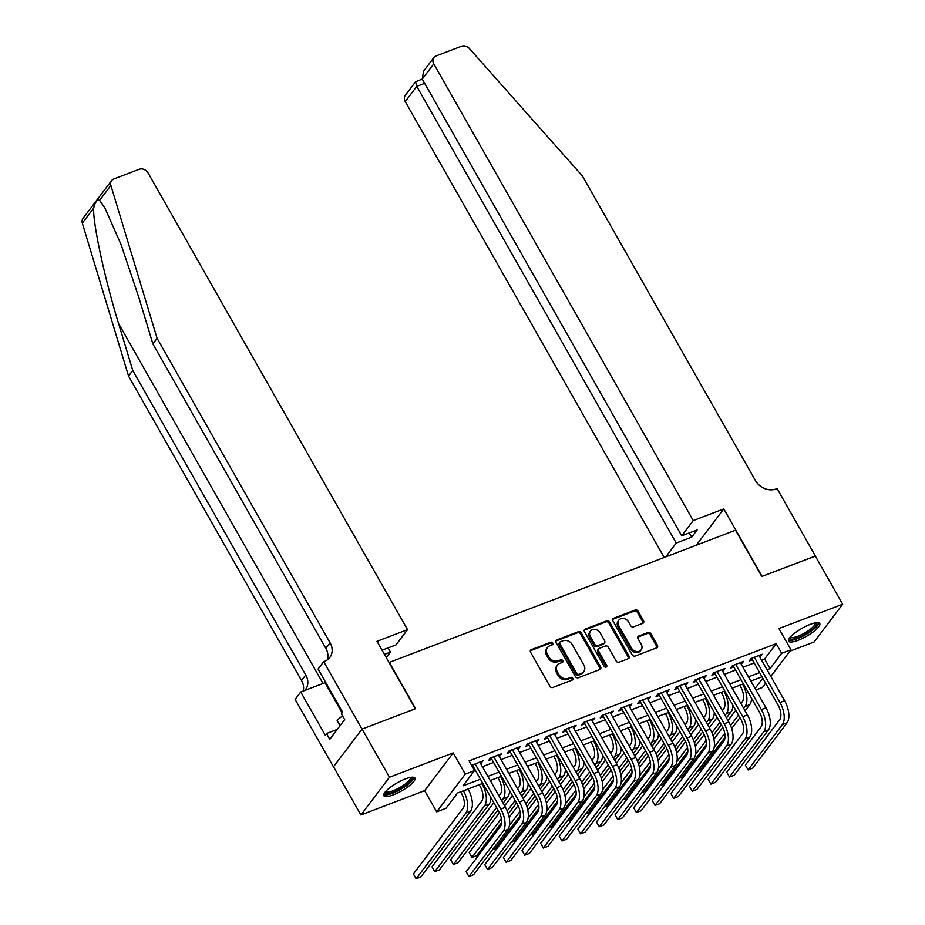 <?xml version="1.0" encoding="UTF-8"?>
<svg xmlns="http://www.w3.org/2000/svg" width="925" height="925" viewBox="0 0 925 925"><rect width="100%" height="100%" fill="white"/><g stroke="black" fill="none" stroke-linecap="round" stroke-linejoin="round"><path stroke-width="1.39" d="M552.757 643.083A1.573 1.307 37.1 0 0 550.733 642.251L531.32 649.662A2.255 1.873 37.1 0 0 530.568 652.252L549.901 686.292A2.255 1.873 37.1 0 0 552.803 687.495L572.217 680.083A1.573 1.307 37.1 0 0 570.713 677.435L568.204 678.395A7.203 5.978 37.1 0 1 558.92 674.568L557.301 671.735A7.203 5.978 37.1 0 1 557.405 665.156A7.203 5.978 37.1 0 1 559.717 663.445L562.227 662.485A1.573 1.307 37.1 0 0 560.723 659.837L558.214 660.797A7.203 5.978 37.1 0 1 548.93 656.981L547.311 654.137A7.203 5.978 37.1 0 1 547.415 647.558A7.203 5.978 37.1 0 1 549.716 645.858L552.237 644.898A1.573 1.307 37.1 0 0 552.757 643.083M552.19 644.91A1.573 1.307 37.1 0 0 549.959 643.268L530.545 650.68A2.255 1.873 37.1 0 0 530.314 650.784M572.182 680.095A1.573 1.307 37.1 0 0 569.939 678.453L567.43 679.413L568.204 678.395M562.18 662.508A1.573 1.307 37.1 0 0 559.949 660.866L557.44 661.814L558.214 660.797M810.219 624.387A17.887 4.59 150.4 0 0 794.552 633.232A17.887 4.59 150.4 0 0 788.655 641.175A17.887 4.59 150.4 0 0 798.183 640.297A17.887 4.59 150.4 0 0 813.85 631.451A17.887 4.59 150.4 0 0 819.758 623.508A17.887 4.59 150.4 0 0 810.219 624.387M405.393 778.919A17.887 4.59 150.4 0 0 389.726 787.765A17.887 4.59 150.4 0 0 383.829 795.708A17.887 4.59 150.4 0 0 393.356 794.829A17.887 4.59 150.4 0 0 409.023 785.984A17.887 4.59 150.4 0 0 414.932 778.041A17.887 4.59 150.4 0 0 405.393 778.919M642.759 623.346A2.255 1.873 37.1 0 0 643.511 620.756L638.077 611.205A2.255 1.873 37.1 0 0 635.174 610.014L613.622 618.235A2.255 1.873 37.1 0 0 612.87 620.825L632.214 654.877A2.255 1.873 37.1 0 0 635.117 656.068L656.669 647.847A2.255 1.873 37.1 0 0 657.421 645.257L650.865 633.718A2.255 1.873 37.1 0 0 647.962 632.515L638.736 636.042A2.255 1.873 37.1 0 0 637.984 638.632L641.233 644.355A6.024 4.995 37.1 0 1 641.152 649.847A6.024 4.995 37.1 0 1 631.463 648.09L618.732 625.67A6.024 4.995 37.1 0 1 618.813 620.166A6.024 4.995 37.1 0 1 628.503 621.935L630.63 625.67A2.255 1.873 37.1 0 0 633.532 626.872L642.759 623.346M761.587 660.138L764.617 658.982L776.191 643.684L781.671 653.316L790.968 649.766L770.826 676.395M361.999 729.108L415.325 708.747L377.007 641.303L407.532 629.647L148.081 172.929A6.88 5.712 37.1 0 0 139.213 169.275L113.798 178.976A6.88 5.712 37.1 0 0 111.601 180.606A6.88 5.712 37.1 0 0 110.884 185.439L157.1 338.319L330.075 642.806A16.049 13.32 -142.9 0 1 329.843 657.467A16.049 13.32 -142.9 0 1 324.71 661.271L323.681 661.653L361.999 729.108L333.439 766.837L362.091 729.073L415.603 708.643L389.333 662.393L735.525 530.233L761.795 576.483L815.307 556.052L842.675 604.233L778.931 628.572L790.968 649.766M362.091 729.073L389.46 777.243L360.9 814.983L424.644 790.644L436.692 811.849L465.252 774.109L474.56 770.56L462.974 785.857L480.445 779.185M424.644 790.644L453.204 752.915L389.46 777.243M453.204 752.915L465.252 774.109M776.191 643.684L469.079 760.917L474.56 770.56M581.258 632.897A2.255 1.873 37.1 0 0 578.356 631.706L556.804 639.927A2.255 1.873 37.1 0 0 556.052 642.517L575.396 676.568A2.255 1.873 37.1 0 0 578.298 677.759L599.851 669.527A2.255 1.873 37.1 0 0 600.603 666.948L581.258 632.897L580.495 633.914A2.255 1.873 37.1 0 0 577.593 632.723L556.029 640.956A2.255 1.873 37.1 0 0 555.809 641.06M585.213 629.081L606.765 620.86A2.255 1.873 37.1 0 1 609.668 622.051L629.012 656.103A2.255 1.873 37.1 0 1 628.26 658.692L619.033 662.207A2.255 1.873 37.1 0 1 616.131 661.017L608.292 647.211A2.255 1.873 37.1 0 0 605.389 646.008L599.273 648.344A2.255 1.873 37.1 0 0 598.51 650.934L606.684 665.318A1.573 1.307 37.1 0 1 604.129 666.289L584.461 631.671A2.255 1.873 37.1 0 1 585.213 629.081L584.438 630.11L606.002 621.878L606.765 620.86M789.869 651.223L814.116 641.973L842.675 604.233M333.532 766.802L360.9 814.983M480.618 763.587L483.035 760.859L471.634 765.414M499.234 756.488L501.639 753.748L490.47 758.014L488.55 760.558L491.799 759.321M517.85 749.377L520.255 746.648L509.085 750.903L507.154 753.459L510.415 752.21M536.454 742.278L538.87 739.538L527.701 743.804L525.77 746.348L529.031 745.111M555.069 735.167L557.486 732.438L546.317 736.693L544.386 739.248L547.646 738M573.685 728.067L576.09 725.327L564.921 729.594L563.001 732.138L566.25 730.9M592.301 720.957L594.706 718.228L583.536 722.483L581.605 725.038L584.866 723.789M610.905 713.857L613.321 711.117L602.152 715.383L600.221 717.927L603.482 716.69M629.52 706.746L631.937 704.018L620.768 708.272L618.837 710.828L622.097 709.579M648.136 699.635L650.541 696.907L639.372 701.173L637.452 703.717L640.701 702.48M666.752 692.536L669.157 689.807L657.987 694.062L656.056 696.618L659.317 695.369M685.356 685.425L687.772 682.696L676.603 686.963L674.672 689.507L677.933 688.269M703.971 678.326L706.388 675.597L695.218 679.852L693.288 682.407L696.548 681.158M722.587 671.215L724.992 668.486L713.822 672.753L711.903 675.296L715.152 674.059M741.202 664.115L743.607 661.387L732.438 665.642L730.507 668.197L733.768 666.948M474.155 769.866L474.964 769.554M482.399 766.721L493.58 762.443M501.015 759.61L512.196 755.343M519.619 752.511L530.8 748.232M538.234 745.4L549.415 741.133M556.85 738.3L568.031 734.022M575.466 731.189L586.647 726.923M594.07 724.09L605.251 719.812M612.685 716.979L623.866 712.712M631.301 709.88L642.482 705.602M649.917 702.769L661.097 698.502M668.521 695.669L679.702 691.391M687.136 688.558L698.317 684.292M705.752 681.459L716.933 677.181M724.368 674.348L735.548 670.082M742.972 667.249L754.153 662.971M472.386 766.732L473.195 766.42M759.807 657.004L762.223 654.276L751.054 658.542L749.123 661.086L752.383 659.849M765.657 683.217L762.408 687.506L755.898 689.992M482.815 783.359L457.574 792.991L446 808.288L436.692 811.849M767.056 669.769L770.086 668.613L781.671 653.316M487.868 776.353L499.049 772.086M506.484 769.253L517.665 764.975M525.099 762.142L536.28 757.876M543.703 755.031L554.896 750.765M562.319 747.932L573.5 743.665M580.935 740.821L592.116 736.554M599.55 733.722L610.731 729.455M618.154 726.611L629.347 722.344M636.77 719.511L647.951 715.245M655.386 712.4L666.567 708.134M674.001 705.301L685.182 701.034M692.605 698.19L703.798 693.923M711.221 691.091L722.402 686.824M729.837 683.98L741.018 679.713M748.452 676.88L759.633 672.614M762.003 676.776L750.822 681.054M743.388 683.887L732.207 688.154M724.772 690.987L713.591 695.265M706.168 698.097L694.976 702.364M687.553 705.197L676.372 709.475M668.937 712.308L657.756 716.574M650.321 719.407L639.14 723.685M631.717 726.518L620.525 730.785M613.102 733.629L601.921 737.896M594.486 740.728L583.305 744.995M575.87 747.839L564.689 752.106M557.266 754.939L546.074 759.205M538.651 762.05L527.47 766.316M520.035 769.149L508.854 773.416M501.419 776.26L490.238 780.527M755.043 688.489L762.824 678.222M764.617 658.982L770.086 668.613M481.104 763.403L480.248 761.911M499.708 756.303L498.864 754.812M518.324 749.192L517.48 747.701M536.939 742.093L536.095 740.601M555.555 734.982L554.699 733.49M574.159 727.882L573.315 726.391M592.775 720.772L591.931 719.28M611.39 713.672L610.546 712.181M630.006 706.561L629.15 705.07M648.61 699.462L647.766 697.97M667.226 692.351L666.382 690.859M685.841 685.252L684.997 683.76M704.457 678.141L703.601 676.649M723.061 671.041L722.217 669.55M741.677 663.93L740.832 662.439M760.292 656.831L759.448 655.339M547.415 647.558L546.64 648.587A7.203 5.978 37.1 0 0 546.536 655.166L547.311 654.137M557.44 661.814A7.203 5.978 37.1 0 1 548.155 657.999L546.536 655.166M557.405 665.156L556.642 666.173A7.203 5.978 37.1 0 0 556.538 672.753L557.301 671.735M567.43 679.413A7.203 5.978 37.1 0 1 558.145 675.585L556.538 672.753M600.082 669.423A2.255 1.873 37.1 0 0 599.828 667.966L580.495 633.914M560.319 641.811A1.573 1.307 37.1 0 0 559.787 643.627L576.772 673.516A1.573 1.307 37.1 0 0 578.796 674.348L581.443 673.331A7.203 5.978 37.1 0 0 583.756 671.631A7.203 5.978 37.1 0 0 583.86 665.052L572.251 644.621A7.203 5.978 37.1 0 0 562.967 640.805L560.319 641.811M559.81 642.181L559.035 643.199A1.573 1.307 37.1 0 0 559.024 644.644L559.787 643.627M583.756 671.631L582.981 672.648A7.203 5.978 37.1 0 1 580.68 674.36L578.033 675.366A1.573 1.307 37.1 0 1 575.998 674.533L559.024 644.644M628.491 658.577A2.255 1.873 37.1 0 0 628.237 657.12L608.904 623.068A2.255 1.873 37.1 0 0 606.002 621.878M598.544 648.876L597.781 649.905A2.255 1.873 37.1 0 0 597.747 651.963L605.91 666.335L606.684 665.318M606.118 667.145A1.573 1.307 37.1 0 0 605.91 666.335M600.152 632.873A6.024 4.995 37.1 0 0 590.462 631.104A6.024 4.995 37.1 0 0 590.37 636.608L594.868 644.505A2.255 1.873 37.1 0 0 597.758 645.696L603.886 643.361A2.255 1.873 37.1 0 0 604.638 640.771L600.152 632.873M590.462 631.104L589.688 632.133A6.024 4.995 37.1 0 0 589.607 637.626L590.37 636.608M604.603 642.829L603.828 643.846A2.255 1.873 37.1 0 1 603.112 644.378L596.995 646.725A2.255 1.873 37.1 0 1 594.093 645.523L589.607 637.626M618.813 620.166L618.05 621.195A6.024 4.995 37.1 0 0 617.958 626.688L618.732 625.67M641.152 649.847L640.378 650.876A6.024 4.995 37.1 0 1 630.688 649.107L617.958 626.688M656.9 647.731A2.255 1.873 37.1 0 0 656.646 646.274L650.102 634.735A2.255 1.873 37.1 0 0 647.199 633.544L637.972 637.059A2.255 1.873 37.1 0 0 637.741 637.163M642.979 623.242A2.255 1.873 37.1 0 0 642.736 621.773L637.313 612.223A2.255 1.873 37.1 0 0 634.411 611.032L612.847 619.264A2.255 1.873 37.1 0 0 612.628 619.368M460.604 791.835L461.529 793.465A11.47 5.677 69.1 0 1 463.147 808.207L413.394 873.928L416.134 878.75L465.876 813.017A17.193 8.522 -110.9 0 0 463.46 790.921L463.379 790.782M413.394 873.928L416.134 878.75L420.783 876.969L470.536 811.248A17.193 8.522 -110.9 0 0 468.108 789.141L468.027 789.002M472.34 764.94L498.864 811.618A11.47 5.677 69.1 0 1 500.471 826.349L466.165 871.685L468.906 876.495L503.212 831.17A17.193 8.522 -110.9 0 0 500.795 809.063L475.115 763.877M466.165 871.685L468.906 876.495L473.554 874.726L507.871 829.39A17.193 8.522 -110.9 0 0 505.443 807.294L479.774 762.096M411.498 777.254A15.482 3.978 -29.6 0 1 400.271 788.898A15.482 3.978 -29.6 0 1 384.904 792.367M385.563 791.557A14.338 3.677 150.4 0 0 399.588 787.672A14.338 3.677 150.4 0 0 410.469 777.416M383.69 794.679A17.772 4.567 150.4 0 0 400.537 789.43A17.772 4.567 150.4 0 0 414.111 777.405M342.539 715.892L337.024 720.159L339.891 725.928M340.123 725.616L337.024 720.159M816.324 622.71A15.482 3.978 -29.6 0 1 805.097 634.365A15.482 3.978 -29.6 0 1 789.73 637.822M790.389 637.024A14.338 3.677 150.4 0 0 804.415 633.128A14.338 3.677 150.4 0 0 815.295 622.872M788.516 640.135A17.772 4.567 150.4 0 0 805.363 634.885A17.772 4.567 150.4 0 0 818.937 622.86M157.1 338.319L152.879 343.903L138.704 297.029L121.106 244.686L104.976 208.171L99.588 200.367C97.218 199.28 95.229 201.916 93.61 208.252C93.043 224.602 104.849 279.061 118.597 323.6L132.772 370.474L305.736 674.949A16.049 13.32 -142.9 0 1 305.504 689.611A16.049 13.32 -142.9 0 1 304.834 690.432M384.476 654.438L390.512 652.137L388.107 647.905M390.512 652.137L386.315 657.687M132.772 370.474L128.54 376.059L301.515 680.534A16.049 13.32 -142.9 0 1 303.25 691.033M327.277 659.918A16.049 13.32 -142.9 0 0 325.843 648.39L152.879 343.903M93.61 208.252L82.325 223.179L128.54 376.059M323.681 661.653L318.084 669.053L342.608 712.215L341.371 713.846L344.655 719.627L329.762 739.318L326.479 733.537L325.242 735.167L300.717 691.993L295.121 699.393L333.439 766.837M407.532 629.647L395.993 644.898L382.071 650.206M325.704 682.453A25.796 6.625 -29.6 0 1 325.01 682.731L300.717 691.993M82.325 223.179A6.88 5.712 -142.9 0 1 83.042 218.335L111.601 180.606M337.243 729.42L326.479 733.537M693.241 520.578L433.779 63.86L422.239 79.111L681.702 535.829L693.241 520.578L723.766 508.935L762.073 576.379L815.341 556.11M422.239 79.111L423.592 71.179L433.883 57.581A6.88 5.712 37.1 0 1 436.08 55.951L461.494 46.25A6.88 5.712 37.1 0 1 469.414 48.574L582.403 175.97L755.367 480.445A16.049 13.32 37.1 0 0 776.063 488.967L777.093 488.573L815.399 556.018M696.305 545.207L723.766 508.935M665.78 556.862L676.221 543.067L691.669 537.171L697.149 529.933L681.702 535.829M676.221 543.067L416.759 86.349L405.219 101.6A6.88 5.712 -142.9 0 1 405.323 95.31L415.614 81.712L416.759 86.349L424.644 83.343M664.196 557.463L405.219 101.6M433.883 57.581A6.88 5.712 37.1 0 0 433.779 63.86M691.669 537.171L689.264 532.939M422.228 79.076L415.614 81.712M479.219 784.735L480.144 786.366A11.47 5.677 69.1 0 1 481.752 801.096L432.01 866.829L434.75 871.639L484.492 805.918A17.193 8.522 -110.9 0 0 482.075 783.81L481.994 783.672M484.492 805.918L489.152 804.137L439.398 869.87L434.75 871.639L432.01 866.829M489.152 804.137A17.193 8.522 -110.9 0 0 490.967 797.732M497.823 777.624L498.76 779.255A11.47 5.677 69.1 0 1 500.367 793.997L498.957 795.858M501.685 800.68L503.108 798.807A17.193 8.522 -110.9 0 0 500.679 776.711L500.598 776.572M493.788 802.692L450.625 859.718L453.354 864.54L496.528 807.502M497.951 809.999L458.014 862.759L453.354 864.54L450.625 859.718M503.108 803.178L507.756 797.038A17.193 8.522 -110.9 0 0 509.583 790.621M516.439 770.525L517.364 772.155A11.47 5.677 69.1 0 1 518.983 786.886L517.561 788.759M520.301 793.581L521.723 791.707A17.193 8.522 -110.9 0 0 519.295 769.6L519.214 769.461M512.404 795.581L504.634 805.848M499.442 812.705L469.229 852.619L471.97 857.429L501.396 818.556M501.662 822.568L476.629 855.66L471.97 857.429L469.229 852.619M507.201 810.878L515.144 800.403M508.288 813.827L516.555 802.9M521.723 796.078L526.371 789.927A17.193 8.522 -110.9 0 0 528.198 783.521M535.055 763.414L535.98 765.044A11.47 5.677 69.1 0 1 537.598 779.787L536.176 781.648M538.917 786.47L540.327 784.597A17.193 8.522 -110.9 0 0 537.911 762.501L537.83 762.362M531.019 788.482L523.238 798.749M518.058 805.606L509.178 817.33M509.444 825.401L520.012 811.445M525.816 803.779L533.748 793.292M492.597 849.555L495.233 848.549L520.278 815.468M526.892 806.727L535.17 795.789M540.339 788.967L544.987 782.827A17.193 8.522 -110.9 0 0 546.814 776.41M490.955 757.829L517.48 804.507A11.47 5.677 69.1 0 1 519.087 819.249L484.781 864.574L487.521 869.396L521.827 824.059A17.193 8.522 -110.9 0 0 519.399 801.963L493.73 756.766M484.781 864.574L487.521 869.396L492.169 867.615L526.475 822.29A17.193 8.522 -110.9 0 0 524.059 800.183L498.39 754.997M509.571 750.73L536.084 797.408A11.47 5.677 69.1 0 1 537.702 812.138L503.397 857.475L506.125 862.285L540.443 816.96A17.193 8.522 -110.9 0 0 538.015 794.853L512.346 749.666M503.397 857.475L506.125 862.285L510.785 860.516L545.091 815.179A17.193 8.522 -110.9 0 0 542.674 793.083L516.994 747.886M528.187 743.619L554.699 790.297A11.47 5.677 69.1 0 1 556.318 805.039L522.001 850.364L524.741 855.186L559.047 809.849A17.193 8.522 -110.9 0 0 556.63 787.753L530.962 742.555M522.001 850.364L524.741 855.186L529.389 853.405L563.707 808.08A17.193 8.522 -110.9 0 0 561.278 785.972L535.61 740.786M546.791 736.508L573.315 783.197A11.47 5.677 69.1 0 1 574.922 797.928L540.616 843.265L543.357 848.075L577.663 802.75A17.193 8.522 -110.9 0 0 575.246 780.642L549.566 735.456M540.616 843.265L543.357 848.075L548.005 846.306L582.322 800.969A17.193 8.522 -110.9 0 0 579.894 778.873L554.225 733.675M553.67 756.315L554.595 757.945A11.47 5.677 69.1 0 1 556.202 772.676L554.792 774.549M557.532 779.37L558.943 777.497A17.193 8.522 -110.9 0 0 556.526 755.39L556.445 755.251M549.623 781.371L541.853 791.638M536.662 798.495L527.793 810.219M528.059 818.301L538.627 804.345M544.432 796.668L552.364 786.192M511.213 842.455L513.849 841.449L538.893 808.357M545.507 799.616L553.786 788.69M558.943 781.868L563.602 775.717A17.193 8.522 -110.9 0 0 565.418 769.311M565.406 729.409L591.931 776.087A11.47 5.677 69.1 0 1 593.538 790.829L559.232 836.154L561.972 840.975L596.278 795.639A17.193 8.522 -110.9 0 0 593.85 773.543L568.181 728.345M559.232 836.154L561.972 840.975L566.62 839.195L600.926 793.87A17.193 8.522 -110.9 0 0 598.51 771.762L572.841 726.576M572.274 749.204L573.211 750.834A11.47 5.677 69.1 0 1 574.818 765.576L573.408 767.438M576.136 772.259L577.558 770.386A17.193 8.522 -110.9 0 0 575.13 748.29L575.049 748.152M568.239 774.271L560.469 784.539M555.278 791.395L546.409 803.12M546.675 811.19L557.243 797.234M563.048 789.568L570.979 779.081M529.828 835.344L532.465 834.338L557.509 801.258M564.123 792.517L572.402 781.579M577.558 774.757L582.207 768.617A17.193 8.522 -110.9 0 0 584.033 762.2M584.022 722.298L610.535 768.987A11.47 5.677 69.1 0 1 612.153 783.718L577.847 829.054L580.576 833.864L614.894 788.539A17.193 8.522 -110.9 0 0 612.466 766.432L586.797 721.246M577.847 829.054L580.576 833.864L585.236 832.095L619.542 786.759A17.193 8.522 -110.9 0 0 617.125 764.663L591.445 719.465M590.89 742.104L591.815 743.735A11.47 5.677 69.1 0 1 593.434 758.465L592.012 760.338M594.752 765.16L596.174 763.287A17.193 8.522 -110.9 0 0 593.746 741.179L593.665 741.041M586.855 767.16L579.085 777.428M573.893 784.284L565.013 796.009M565.291 804.091L575.847 790.135M581.652 782.457L589.595 771.982M548.444 828.245L551.08 827.239L576.113 794.147M582.738 785.406L591.006 774.479M596.174 767.657L600.822 761.506A17.193 8.522 -110.9 0 0 602.649 755.101M602.638 715.198L629.15 761.876A11.47 5.677 69.1 0 1 630.769 776.607L596.452 821.943L599.192 826.765L633.498 781.428A17.193 8.522 -110.9 0 0 631.081 759.332L605.413 714.135M596.452 821.943L599.192 826.765L603.84 824.984L638.157 779.659A17.193 8.522 -110.9 0 0 635.729 757.552L610.061 712.366M609.506 734.993L610.431 736.624A11.47 5.677 69.1 0 1 612.049 751.366L610.627 753.228M613.368 758.049L614.778 756.176A17.193 8.522 -110.9 0 0 612.362 734.08L612.281 733.941M605.47 760.049L597.689 770.328M592.509 777.185L583.629 788.909M583.895 796.98L594.463 783.024M600.267 775.358L608.199 764.871M567.048 821.134L569.684 820.128L594.729 787.048M601.343 778.307L609.621 767.368M614.79 760.547L619.438 754.407A17.193 8.522 -110.9 0 0 621.265 747.99M621.242 708.087L647.766 754.777A11.47 5.677 69.1 0 1 649.373 769.507L615.067 814.844L617.808 819.654L652.113 774.329A17.193 8.522 -110.9 0 0 649.697 752.222L624.017 707.035M615.067 814.844L617.808 819.654L622.456 817.885L656.773 772.548A17.193 8.522 -110.9 0 0 654.345 750.452L628.676 705.255M628.121 727.894L629.046 729.524A11.47 5.677 69.1 0 1 630.653 744.255L629.243 746.128M631.983 750.95L633.394 749.077A17.193 8.522 -110.9 0 0 630.977 726.969L630.896 726.83M624.074 752.95L616.304 763.218M611.113 770.074L602.244 781.798M602.51 789.881L613.078 775.925M618.883 768.247L626.815 757.772M585.664 814.035L588.3 813.029L613.344 779.937M619.958 771.196L628.237 760.269M633.394 753.447L638.053 747.296A17.193 8.522 -110.9 0 0 639.869 740.89M639.857 700.988L666.382 747.666A11.47 5.677 69.1 0 1 667.989 762.397L633.683 807.733L636.423 812.555L670.729 767.218A17.193 8.522 -110.9 0 0 668.301 745.122L642.632 699.924M633.683 807.733L636.423 812.555L641.071 810.774L675.377 765.449A17.193 8.522 -110.9 0 0 672.961 743.342L647.292 698.155M646.725 720.783L647.662 722.413A11.47 5.677 69.1 0 1 649.269 737.156L647.858 739.017M650.587 743.839L652.009 741.966A17.193 8.522 -110.9 0 0 649.581 719.87L649.5 719.731M642.69 745.839L634.92 756.118M629.728 762.975L620.86 774.688M621.126 782.77L631.694 768.814M637.498 761.148L645.43 750.661M604.279 806.924L606.916 805.918L631.96 772.837M638.574 764.096L646.853 753.158M652.009 746.336L656.657 740.197A17.193 8.522 -110.9 0 0 658.484 733.779M658.473 693.877L684.986 740.567A11.47 5.677 69.1 0 1 686.604 755.297L652.298 800.634L655.027 805.444L689.345 760.119A17.193 8.522 -110.9 0 0 686.917 738.011L661.248 692.825M652.298 800.634L655.027 805.444L659.687 803.675L693.993 758.338A17.193 8.522 -110.9 0 0 691.576 736.231L665.896 691.044M665.341 713.684L666.266 715.314A11.47 5.677 69.1 0 1 667.885 730.045L666.462 731.918M669.203 736.739L670.625 734.866A17.193 8.522 -110.9 0 0 668.197 712.759L668.116 712.62M661.306 738.74L653.536 749.007M648.344 755.864L639.464 767.588M639.742 775.67L650.298 761.714M656.103 754.037L664.046 743.561M622.895 799.824L625.531 798.818L650.564 765.727M657.189 756.985L665.457 746.059M670.625 739.225L675.273 733.086A17.193 8.522 -110.9 0 0 677.1 726.68M677.088 686.778L703.601 733.456A11.47 5.677 69.1 0 1 705.22 748.186L670.903 793.523L673.643 798.344L707.949 753.008A17.193 8.522 -110.9 0 0 705.532 730.912L679.863 685.714M670.903 793.523L673.643 798.344L678.291 796.564L712.608 751.227A17.193 8.522 -110.9 0 0 710.18 729.131L684.512 683.945M683.957 706.573L684.882 708.203A11.47 5.677 69.1 0 1 686.5 722.945L685.078 724.807M687.818 729.628L689.229 727.755A17.193 8.522 -110.9 0 0 686.812 705.659L686.732 705.521M679.921 731.629L672.14 741.908M666.96 748.764L658.08 760.477M658.346 768.559L668.914 754.603M674.718 746.938L682.65 736.45M641.499 792.713L644.135 791.707L669.18 758.627M675.793 749.886L684.072 738.948M689.241 732.126L693.889 725.986A17.193 8.522 -110.9 0 0 695.716 719.569M695.692 679.667L722.217 726.356A11.47 5.677 69.1 0 1 723.824 741.087L689.518 786.412L692.258 791.233L726.564 745.908A17.193 8.522 -110.9 0 0 724.148 723.801L698.468 678.615M689.518 786.412L692.258 791.233L696.907 789.464L731.224 744.128A17.193 8.522 -110.9 0 0 728.796 722.02L703.127 676.834M702.572 699.473L703.497 701.104A11.47 5.677 69.1 0 1 705.104 715.834L703.694 717.707M706.434 722.518L707.845 720.656A17.193 8.522 -110.9 0 0 705.428 698.548L705.347 698.41M698.525 724.529L690.755 734.797M685.564 741.653L676.695 753.378M676.961 761.46L687.529 747.504M693.334 739.827L701.266 729.351M660.115 785.614L662.751 784.608L687.795 751.516M694.409 742.775L702.688 731.848M707.845 725.015L712.504 718.875A17.193 8.522 -110.9 0 0 714.32 712.47M714.308 672.567L740.832 719.245A11.47 5.677 69.1 0 1 742.44 733.976L708.134 779.312L710.874 784.134L745.18 738.798A17.193 8.522 -110.9 0 0 742.752 716.702L717.083 671.504M708.134 779.312L710.874 784.134L715.522 782.353L749.828 737.017A17.193 8.522 -110.9 0 0 747.412 714.921L721.743 669.735M721.176 692.362L722.113 693.993A11.47 5.677 69.1 0 1 723.72 708.735L722.309 710.597M725.038 715.418L726.46 713.545A17.193 8.522 -110.9 0 0 724.032 691.449L723.951 691.299M717.141 717.418L709.371 727.697M704.179 734.554L695.311 746.267M695.577 754.349L706.145 740.393M711.949 732.727L719.881 722.24M678.73 778.503L681.367 777.497L706.411 744.417M713.025 735.676L721.303 724.737M726.46 717.916L731.108 711.776A17.193 8.522 -110.9 0 0 732.935 705.359M732.924 665.457L759.437 712.146A11.47 5.677 69.1 0 1 761.055 726.877L726.749 772.202L729.478 777.023L763.796 731.698A17.193 8.522 -110.9 0 0 761.368 709.591L735.699 664.404M726.749 772.202L729.478 777.023L734.138 775.254L768.444 729.918A17.193 8.522 -110.9 0 0 766.027 707.81L740.347 662.624M739.792 685.263L740.717 686.893A11.47 5.677 69.1 0 1 742.336 701.624L740.913 703.497M743.654 708.307L745.076 706.446A17.193 8.522 -110.9 0 0 742.648 684.338L742.567 684.199M735.757 710.319L727.987 720.587M722.795 727.443L713.915 739.168M714.192 747.25L724.749 733.294M730.553 725.616L738.497 715.141M697.346 771.404L699.982 770.398L725.015 737.306M731.64 728.565L739.907 717.638M745.076 710.805L749.724 704.665A17.193 8.522 -110.9 0 0 751.551 698.248M751.539 658.357L778.052 705.035A11.47 5.677 69.1 0 1 779.671 719.766L745.353 765.102L748.094 769.924L782.4 724.587A17.193 8.522 -110.9 0 0 779.983 702.491L754.314 657.293M745.353 765.102L748.094 769.924L752.742 768.143L787.059 722.807A17.193 8.522 -110.9 0 0 784.631 700.711L758.962 655.524M549.959 643.268L550.733 642.251M569.939 678.453L570.713 677.435M559.949 660.866L560.723 659.837M548.155 657.999L548.93 656.981M558.145 675.585L558.92 674.568M530.545 650.68L531.32 649.662M599.828 667.966L600.603 666.948M556.029 640.956L556.804 639.927M577.593 632.723L578.356 631.706M575.998 674.533L576.772 673.516M578.033 675.366L578.796 674.348M580.68 674.36L581.443 673.331M608.904 623.068L609.668 622.051M628.237 657.12L629.012 656.103M597.747 651.963L598.51 650.934M594.093 645.523L594.868 644.505M596.995 646.725L597.758 645.696M603.112 644.378L603.886 643.361M630.688 649.107L631.463 648.09M637.972 637.059L638.736 636.042M647.199 633.544L647.962 632.515M650.102 634.735L650.865 633.718M656.646 646.274L657.421 645.257M612.847 619.264L613.622 618.235M634.411 611.032L635.174 610.014M637.313 612.223L638.077 611.205M642.736 621.773L643.511 620.756M463.46 790.921L468.108 789.141M465.876 813.017L470.536 811.248M500.795 809.063L505.443 807.294M503.212 831.17L507.871 829.39M118.597 323.6L323.033 683.482M305.736 674.949L301.515 680.534M325.843 648.39L330.075 642.806M110.884 185.439L99.588 200.367M342.123 712.851L325.01 682.731M482.075 783.81L482.896 783.498M500.679 776.711L501.5 776.399M503.108 798.807L507.756 797.038M519.295 769.6L520.116 769.288M521.723 791.707L526.371 789.927M537.911 762.501L538.732 762.188M540.327 784.597L544.987 782.827M519.399 801.963L524.059 800.183M521.827 824.059L526.475 822.29M538.015 794.853L542.674 793.083M540.443 816.96L545.091 815.179M556.63 787.753L561.278 785.972M559.047 809.849L563.707 808.08M575.246 780.642L579.894 778.873M577.663 802.75L582.322 800.969M556.526 755.39L557.347 755.077M558.943 777.497L563.602 775.717M593.85 773.543L598.51 771.762M596.278 795.639L600.926 793.87M575.13 748.29L575.951 747.978M577.558 770.386L582.207 768.617M612.466 766.432L617.125 764.663M614.894 788.539L619.542 786.759M593.746 741.179L594.567 740.867M596.174 763.287L600.822 761.506M631.081 759.332L635.729 757.552M633.498 781.428L638.157 779.659M612.362 734.08L613.183 733.768M614.778 756.176L619.438 754.407M649.697 752.222L654.345 750.452M652.113 774.329L656.773 772.548M630.977 726.969L631.798 726.657M633.394 749.077L638.053 747.296M668.301 745.122L672.961 743.342M670.729 767.218L675.377 765.449M649.581 719.87L650.402 719.558M652.009 741.966L656.657 740.197M686.917 738.011L691.576 736.231M689.345 760.119L693.993 758.338M668.197 712.759L669.018 712.447M670.625 734.866L675.273 733.086M705.532 730.912L710.18 729.131M707.949 753.008L712.608 751.227M686.812 705.659L687.633 705.347M689.229 727.755L693.889 725.986M724.148 723.801L728.796 722.02M726.564 745.908L731.224 744.128M705.428 698.548L706.249 698.236M707.845 720.656L712.504 718.875M742.752 716.702L747.412 714.921M745.18 738.798L749.828 737.017M724.032 691.449L724.853 691.137M726.46 713.545L731.108 711.776M761.368 709.591L766.027 707.81M763.796 731.698L768.444 729.918M742.648 684.338L743.469 684.026M745.076 706.446L749.724 704.665M779.983 702.491L784.631 700.711M782.4 724.587L787.059 722.807"/></g></svg>
